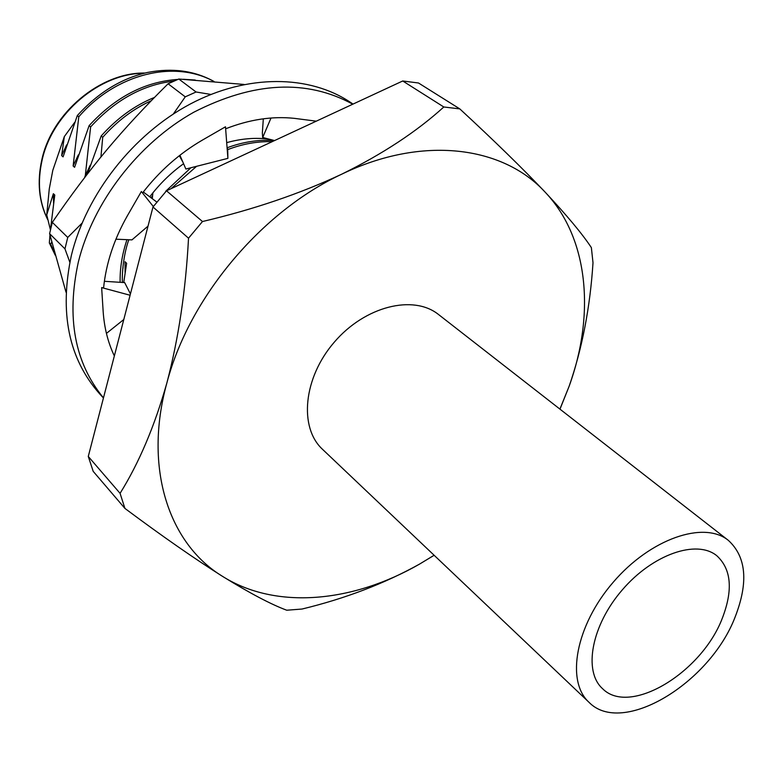 <?xml version="1.0" encoding="UTF-8"?>
<svg xmlns="http://www.w3.org/2000/svg" width="783" height="783" viewBox="0 0 783 783"><rect width="100%" height="100%" fill="white"/><g stroke="black" fill="none" stroke-linecap="round" stroke-linejoin="round"><path stroke-width="1.17" d="M165.976 191.404L165.34 192.129M152.881 192.853L152.293 198.706M151.236 100.753C133.58 108.661 117.411 120.836 102.72 137.279L100.929 156.982M102.72 137.279L101.193 135.968L87.539 173.826M173.963 81.08C143.044 84.662 115.267 99.94 90.622 126.924L85.171 176.899M90.622 126.924L89.125 125.642L74.581 167.308L73.132 165.986L78.789 116.794L77.321 115.541L63.08 156.884L61.661 155.592L64.333 136.585L74.532 122.559M46.735 214.855L50.425 229.859L54.771 195.036L53.371 193.714L46.735 214.855L49.27 188.918L52.794 170.351L64.333 136.585M51.717 241.888L50.719 244.306L49.329 242.916L49.965 235.076M123.734 282.546L126.631 263.254L125.035 261.737L125.094 272.787M434.134 555.284L419.541 564.103C384.443 583.609 345.274 598.584 302.023 609.037L286.735 610.221C271.124 604.427 249.787 593.191 222.744 576.494C194.869 558.945 162.267 536.257 124.937 508.431L93.206 471.366L88.273 456.46L152.988 206.976L166.515 190.798L402.716 80.982L418.504 82.998L459.797 108.896C494.122 140.617 522.613 168.414 545.252 192.266C567 215.531 582.376 233.98 591.371 247.624L593.005 262.755C590.128 307.298 582.19 348.435 569.163 386.185L559.982 409.157M88.273 456.46L120.073 493.339C139.031 462.929 154.643 426.128 166.877 382.936C178.504 338.745 185.728 290.503 188.527 238.198L152.988 206.976M188.527 238.198L202.474 221.53C253.506 209.531 299.928 193.744 341.74 174.178C382.701 153.997 416.732 131.603 443.814 106.987L402.716 80.982M166.515 190.798L202.474 221.53M443.814 106.987L459.797 108.896M124.937 508.431L120.073 493.339M559.914 409.098L569.163 386.185C595.227 314.159 588.659 238.061 545.252 192.266C502.911 145.961 422.34 135.126 341.74 174.178C261.15 211.743 189.046 297.941 166.877 382.936C143.25 468.263 169.02 544.058 222.744 576.494C276.154 610.035 352.771 602.519 419.541 564.103L434.115 555.264M213.925 81.471C174.599 59.586 116.099 73.406 78.789 116.794M214.023 81.481C194.576 70.705 172.456 67.69 147.674 72.427C121.668 78.183 98.218 92.551 77.321 115.541M274.461 140.539C258.899 139.433 243.141 141.84 227.207 147.752M190.895 167.758L165.751 191.218M272.2 141.664C257.431 141.253 242.603 143.906 227.716 149.612M196.592 166.309L171.037 188.693M154.466 97.444C135.058 105.176 117.303 118.018 101.193 135.968M49.329 242.916L55.299 255.307M195.221 80.042L183.418 79.289M177.8 79.435C144.884 81.647 115.336 97.053 89.125 125.642M50.719 244.306L54.683 253.036M90.251 165.164L84.858 176.615M53.371 193.714L53.538 203.12M78.32 154.907L73.132 165.986M66.653 144.865L61.661 155.592M722.337 618.169C733.182 589.961 731.351 569.153 716.817 555.744C696.733 539.135 652.679 554.315 622.231 589.961C591.517 625.372 583.061 671.197 602.479 688.59C629.601 716.474 701.744 672.724 722.337 618.169M735.159 616.935C748.597 582.307 746.316 556.772 728.307 540.329C703.868 520.401 650.35 538.792 613.236 582.219C575.818 625.382 565.6 681.044 588.943 702.243C622.084 736.617 709.927 683.314 735.159 616.935M728.307 540.329L438.549 314.531C413.375 294.251 364.956 306.241 334.312 342.142C303.364 377.788 298.724 427.459 322.527 449.325L588.943 702.243M122.98 266.494L123.019 268.217M210.891 94.44L196.073 91.993L185.248 96.838L173.356 113.975M82 223.204L67.739 237.435L64.96 248.867L69.834 262.217M64.96 248.867L49.603 233.657L52.314 222.352L67.739 237.435M185.248 96.838L168.1 83.771C145.129 106.419 124.654 128.52 106.645 150.062C88.645 171.604 70.539 195.711 52.314 222.352M49.603 233.657L66.017 292.235M168.1 83.771L178.808 79.024L196.073 91.993M244.1 84.456L178.808 79.024M120.122 282.311C119.848 268.363 122.128 254.152 126.963 239.667M149.778 196.827C159.497 184.015 170.763 172.974 183.574 163.725M226.698 142.643C241.409 138.571 255.571 137.417 269.186 139.168M152.587 195.809L151.06 197.786M128.813 239.745C124.262 252.175 121.815 270.703 122.402 282.457M263.323 118.81L262.344 133.032L262.696 137.495L271.006 118.018M262.696 137.495L274.569 140.558M225.641 128.794C249.366 119.496 272.278 116.021 294.369 118.35L316.273 121.169M179.914 155.249L185.865 169.03L227.892 158.362L227.706 149.171L227.05 147.312M142.535 192.99C159.438 171.095 179.395 153.468 202.415 140.088L225.484 126.787L227.892 158.362M202.415 140.088L200.712 141.077M115.913 239.197L131.955 239.882L148.026 226.121M156.884 202.122L143.299 192.001M114.347 355.942C107.976 342.543 104.247 327.695 103.15 311.389L101.643 287.596L103.591 287.88C106.087 263.264 114.093 239.099 127.609 215.364L141.361 191.512L153.331 206.536M127.609 215.364L126.689 216.969M130.438 293.919L124.663 282.604L104.374 281.303M101.643 287.596L130.095 295.25M103.15 311.389L103.376 314.365M123.802 319.513L106.429 333.401M103.444 397.999L99.784 394.006C68.591 358.78 59.146 312.495 71.429 255.15C86.384 193.978 133.188 134.294 190.259 104.022C247.418 73.827 309.569 74.757 350.686 102.504L353.025 104.08M103.473 397.891C74.61 362.725 66.242 317.428 78.349 262.002C93.128 202.073 138.248 143.348 193.802 112.214C253.584 81.657 306.584 78.985 352.781 104.198M144.278 73.24C99.862 73.142 52.109 113.486 42.047 160.388C37.251 182.028 39.081 201.632 47.528 219.201M47.577 219.387C38.896 201.769 36.967 181.93 41.802 159.889C51.854 112.586 100.655 72.163 145.031 73.054M182.899 162.15L179.327 155.709"/></g></svg>
